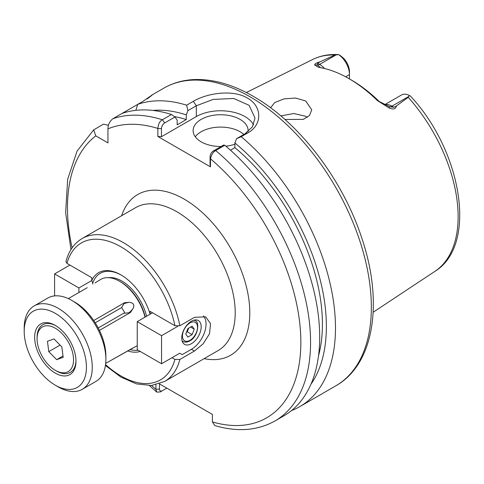 <?xml version="1.0" encoding="UTF-8"?>
<svg xmlns="http://www.w3.org/2000/svg" width="484" height="484" viewBox="0 0 484 484"><rect width="100%" height="100%" fill="white"/><g stroke="black" fill="none" stroke-linecap="round" stroke-linejoin="round"><path stroke-width="0.73" d="M68.311 298.616L87.253 287.678M133.209 347.796L105.7 363.369L137.238 345.655M124.636 302.675L121.635 307.564L124.497 312.156L124.648 313.257L130.341 312.555L132.604 309.264C134.921 305.537 133.965 303.22 129.748 302.312L124.636 302.675L93.727 320.523M124.43 303.444L128.617 302.361M248.062 131.702A27.503 15.881 0 0 0 248.129 130.619A27.503 15.881 0 0 0 240.07 119.391A27.503 15.881 0 0 0 210.098 115.948A27.503 15.881 0 0 0 193.122 130.619A27.503 15.881 0 0 0 201.175 141.842A27.503 15.881 0 0 0 221.121 146.495M243.857 134.467A27.503 15.881 0 0 0 240.07 131.739A27.503 15.881 0 0 0 195.288 136.79M94.997 282.952L100.708 279.413A37.819 21.834 60 0 1 119.615 281.289L120.589 281.845A36.439 21.042 60 0 1 145.212 317.038M108.61 277.671A36.439 21.042 60 0 1 121.926 281.077A36.439 21.042 60 0 1 146.549 316.264M120.589 281.845L119.615 281.289A37.819 21.834 60 0 1 145.012 317.153M280.823 115.912L293.818 113.51L305.707 116.299L307.328 117.376M284.907 119.457L303.274 119.391L309.512 115.458L311.75 109.844L305.707 100.987L295.567 98.04L284.054 98.857L274.743 102.554L270.574 107.763M348.855 78.577L351.414 80.054A120.377 69.496 60 0 1 379.208 101.495L389.559 106.728L393.897 107.285L396.414 105.929C395.767 109.033 393.395 109.741 389.299 108.053L377.49 100.66A123.995 71.59 -120 0 0 348.855 78.577A123.995 71.59 -120 0 0 348.849 78.577A123.995 71.59 -120 0 0 320.214 67.597L317.794 66.998L314.775 65.025C314.267 64.07 316.022 63.005 320.033 61.825L334.952 55.007L338.594 54.638C339.81 55.115 341.625 56.483 344.033 58.752A13.34 7.702 60 0 1 349.466 71.753L349.466 74.56A16.777 9.686 -120 0 0 338.594 54.638L338.038 54.589C328.799 54.081 320.323 55.72 312.603 59.52L246.32 92.547M396.414 105.929L408.224 97.314L408.901 96.389L408.956 95.257A16.777 9.686 -120 0 0 401.563 94.949L384.895 104.574M187.919 110.624L186.649 105.185L193.34 101.319C207.309 92.952 233.1 89.31 247.366 98.052C262.34 106.177 262.57 124.854 247.911 132.828L241.22 136.694L236.537 138.696L244.934 133.844L252.4 126.862L255.001 118.048L249.115 105.318L233.748 98.476L213.148 99.414L196.316 105.778L187.919 110.624L186.286 114.902A163.725 94.525 -120 0 0 152.865 110.431M291.622 410.505A171.899 99.244 -120 0 0 299.88 406.578A171.899 99.244 -120 0 0 330.766 286.443A171.899 99.244 -120 0 0 241.22 136.694M172.001 357.706L174.93 359.4L179.873 359.443L194.459 351.027L203.147 343.834L209.512 333.785L210.546 323.657L205.706 316.857L194.459 317.341L179.873 325.762L174.93 325.714L150.125 311.394L150.125 314.201A44.691 25.803 60 0 0 120.952 274.9A44.691 25.803 60 0 0 91.778 280.514L91.778 277.707L66.98 263.387L65.945 261.62C68.716 251.021 74.106 243.325 82.129 238.533A82.51 47.638 60 0 1 123.384 242.617A82.51 47.638 60 0 1 179.873 325.762M140.233 351.438A44.691 25.803 60 0 1 127.576 350.894M138.103 350.204A43.318 25.011 60 0 1 130.075 349.629M130.341 312.555L99.432 330.403M132.604 309.264L129.573 312.349M318.526 355.74A158.147 91.307 -120 0 0 234.903 147.632L234.903 142.974L236.537 138.696M230.475 150.191L234.903 147.632M92.753 284.15L92.753 283.207A43.318 25.011 60 0 1 121.442 275.19M92.753 283.207L91.778 280.514L78.898 287.956L54.589 273.92L69.902 265.075M157.844 136.476L157.844 128.441C158.322 123.934 159.829 121.042 162.364 119.766L171.481 114.496L174.996 116.983L164.711 122.918C162.709 124.328 161.62 126.245 161.444 128.677L161.444 136.712L157.844 136.476L210.473 166.859L210.062 164.784L210.062 156.743C210.244 154.311 211.333 152.393 213.329 150.99L223.62 145.049L224.806 145.285L215.683 150.554C213.214 151.861 211.478 154.62 210.479 158.831L210.062 156.743M108.464 125.265L103.455 124.158L93.672 129.887L95.796 135.883L107.95 142.901L107.95 128.871C107.944 124.848 109.566 121.478 112.808 118.755L143.197 101.21A171.899 99.244 -120 0 0 143.167 101.223C153.64 93.835 154.953 93.079 147.106 98.954M155.927 389.336L155.927 384.81M159.393 383.83L212.391 414.431L212.391 421.939L214.781 425.569C237.438 432.212 257.506 430.675 274.966 420.959A171.899 99.244 -120 0 0 305.767 300.425A171.899 99.244 -120 0 0 215.683 150.554L213.329 150.99M210.473 158.825L210.473 166.859M152.049 95.039L147.644 98.446M186.649 105.185A171.899 99.244 -120 0 0 137.722 104.375L135.835 110.346M310.946 384.236A163.725 94.525 -120 0 0 234.903 142.974M274.966 420.959L284.09 415.695A171.899 99.244 -120 0 0 314.884 295.155A171.899 99.244 -120 0 0 224.806 145.285M160.216 391.955L162.279 390.763L160.216 391.955L156.719 392.101L155.921 389.33L159.448 389.027C159.599 390.969 160.543 391.55 162.279 390.763L166.841 388.132M186.286 114.902L186.286 119.566A158.147 91.307 -120 0 0 174.415 116.571M186.286 119.566L177.168 124.83L177.168 120.165L174.996 116.983M171.481 114.496A171.899 99.244 -120 0 0 121.932 113.486M408.224 97.314A122.385 70.658 -120 0 1 434.91 271.361C478.053 244.995 461.748 150.796 410.493 96.141L408.956 95.257M349.466 78.928L349.466 74.56L345.624 76.781M320.033 61.825L317.673 63.283L317.214 64.959L320.65 67.675M253.507 124.824A34.382 19.85 0 0 0 196.316 116.583L161.444 136.712M225.895 146.204A27.503 15.881 0 0 0 234.903 144.19M159.448 383.86L159.448 389.027M164.711 122.918L162.364 119.766A171.899 99.244 -120 0 0 112.808 118.755M161.444 128.677L157.844 128.441A165.02 95.275 -120 0 0 107.95 128.871M317.673 63.283L319.615 64.402A6.189 3.576 120 0 1 317.214 64.959L314.775 65.025M379.208 101.495L377.49 100.66M385.185 104.713A16.777 9.686 60 0 1 391.961 106.165A6.189 3.576 -60 0 1 389.559 106.728L389.299 108.053M186.624 331.806A5.191 2.995 120 0 0 188.312 329.078A5.191 2.995 120 0 0 188.603 328.164M185.753 334.051L187.877 328.588L192.112 326.137L194.229 329.156L192.112 334.619L187.877 337.064L185.753 334.051M190.563 327.039L194.229 329.156M188.681 328.122L187.254 331.812L192.112 334.619M186.443 332.278L187.254 331.812M181.73 338.056A13.752 7.938 120 0 0 184.573 344.354A13.752 7.938 120 0 0 195.173 340.669A13.752 7.938 120 0 0 201.175 326.833A13.752 7.938 120 0 0 198.325 320.535A13.752 7.938 120 0 0 187.732 324.219A13.752 7.938 120 0 0 181.73 338.056M152.557 312.797L137.238 321.636L137.238 349.708L161.553 363.744L179.782 353.217L182.214 354.621L191.452 349.285A20.631 11.906 120 0 0 206.039 324.026A20.631 11.906 120 0 0 203.419 315.901M177.743 326.325L161.553 335.672L161.553 363.744M137.238 321.636L161.553 335.672M36.022 329.604A29.221 16.873 60 0 1 55.315 325.429A29.221 16.873 60 0 1 75.982 361.215A29.221 16.873 60 0 1 74.609 368.965A29.221 16.873 60 0 1 47.922 367.296A29.221 16.873 60 0 1 36.022 329.604M82.298 389.287L95.911 381.428A48.134 27.788 -120 0 0 103.624 372.16A48.134 27.788 -120 0 0 105.881 359.394A48.134 27.788 -120 0 0 71.85 300.443A48.134 27.788 -120 0 0 47.783 298.059L34.17 305.918A48.134 27.788 60 0 1 76.762 325.339A48.134 27.788 60 0 1 90.012 380.019A48.134 27.788 60 0 1 82.298 389.287A48.134 27.788 60 0 1 58.231 386.904L55.315 385.216A44.008 25.404 -120 0 0 84.373 378.924A44.008 25.404 -120 0 0 66.453 322.169A44.008 25.404 -120 0 0 26.263 319.652A44.008 25.404 -120 0 0 24.2 331.322A44.008 25.404 -120 0 0 55.315 385.216M24.2 331.322L24.2 327.952A48.134 27.788 60 0 1 26.457 315.187A48.134 27.788 60 0 1 34.17 305.918M71.85 300.443L74.766 302.131A44.008 25.404 60 0 1 105.881 356.024L105.881 359.394M38.29 331.921A25.785 14.889 -120 0 0 37.086 338.758A25.785 14.889 -120 0 0 55.315 370.339A25.785 14.889 -120 0 0 72.34 366.654A25.785 14.889 -120 0 0 61.843 333.397A25.785 14.889 -120 0 0 38.29 331.921M75.97 360.501A27.503 15.881 60 0 1 74.693 367.108A27.503 15.881 60 0 1 70.283 372.402A27.503 15.881 60 0 1 56.531 371.04L55.315 370.339M37.086 338.758L37.086 337.354A27.503 15.881 60 0 1 38.375 330.064A27.503 15.881 60 0 1 42.78 324.764A27.503 15.881 60 0 1 55.932 325.793M48.775 351.632L56.64 359.654L63.18 357.307L61.861 346.943L53.996 338.921L47.456 341.268L48.775 351.632L60.064 345.11M63.011 355.976L56.64 359.654M54.589 295.906L54.589 273.92M78.898 292.505L78.898 287.956M121.641 215.719A92.825 53.591 60 0 1 184.156 199.112A92.825 53.591 60 0 1 249.012 300.661A92.825 53.591 60 0 1 204.151 358.632M179.873 359.443A82.51 47.638 60 0 1 164.639 381.446L218.121 350.567A82.51 47.638 -120 0 0 230.771 284.453A82.51 47.638 -120 0 0 176.866 211.744A82.51 47.638 -120 0 0 135.611 207.654L82.129 238.533M163.846 88.136C172.873 82.964 182.873 80.114 193.854 79.576C212.809 78.838 232.604 84.416 253.235 96.31C299.015 122.222 342.684 179.419 361.717 237.868C383.606 302.04 374.344 364.24 335.745 385.875A171.899 99.244 -120 0 0 362.092 248.129A171.899 99.244 -120 0 0 249.798 96.649A171.899 99.244 -120 0 0 163.846 88.136L151.704 95.148M66.98 263.387A79.073 45.653 60 0 1 120.952 246.828A79.073 45.653 60 0 1 174.93 325.714M124.612 312.718L98.204 327.964M121.635 307.564L95.227 322.804M174.93 359.4A79.073 45.653 60 0 1 105.56 364.573M95.796 135.883A165.02 95.275 -120 0 0 72.11 247.826M151.577 385.47A165.02 95.275 -120 0 0 155.921 389.33M212.391 421.939A165.02 95.275 -120 0 0 300.842 341.129A165.02 95.275 -120 0 0 210.479 158.831M334.952 55.007A122.385 70.658 -120 0 0 312.603 59.52M324.57 68.516A16.777 9.686 60 0 0 319.615 64.402L336.555 54.619M393.897 107.285L391.961 106.165L408.901 96.389M196.316 116.583L196.316 105.778L193.34 101.319M247.911 132.828L244.934 133.844M194.459 351.027L191.452 349.285M182.105 340.942L183.006 341.462A12.033 6.945 -60 0 1 182.038 340.682M189.994 322.901A10.66 6.153 120 0 0 182.456 335.95A10.66 6.153 120 0 0 189.994 340.306A10.66 6.153 120 0 0 197.526 327.251A10.66 6.153 120 0 0 189.994 322.901M193.878 320.172A12.033 6.945 -60 0 1 195.04 320.62L194.138 320.099M434.91 271.361L373.164 312.247M335.745 385.875L299.88 406.578M105.433 365.487L120.843 377.048L136.512 383.903L151.474 385.482L164.639 381.446M156.719 392.101L149.483 385.591M70.96 249.581L65.649 212.736L67.663 179.28L77.083 151.075L93.672 129.881M183.006 341.462C184.991 342.515 187.223 342.339 189.71 340.936C198.035 337.082 200.061 321.533 195.04 320.62"/></g></svg>
